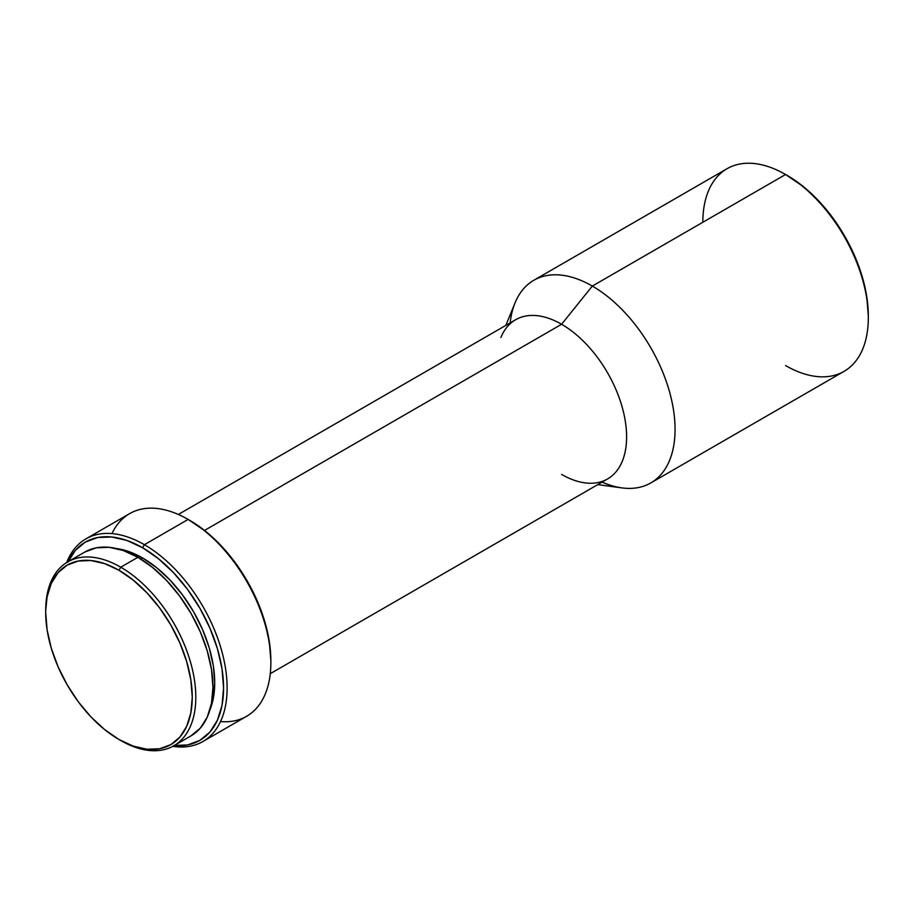 <?xml version="1.0" encoding="UTF-8"?>
<svg xmlns="http://www.w3.org/2000/svg" width="914" height="914" viewBox="0 0 914 914"><rect width="100%" height="100%" fill="white"/><g stroke="black" fill="none" stroke-linecap="round" stroke-linejoin="round"><path stroke-width="1.37" d="M45.7 611.557A106.138 61.284 60 0 1 67.682 561.939A106.138 61.284 60 0 1 120.751 567.194L118.98 570.267A103.625 59.833 60 0 1 192.26 697.188A103.625 59.833 60 0 1 118.98 739.495L120.751 740.523A106.138 61.284 -120 0 0 195.802 697.188A106.138 61.284 -120 0 0 120.751 567.194A106.138 61.284 60 0 1 190.089 660.731A106.138 61.284 60 0 1 173.82 745.778A106.138 61.284 60 0 1 120.751 740.523L118.98 739.495A103.625 59.833 60 0 1 45.7 612.574A103.625 59.833 60 0 1 118.98 570.267L120.751 567.194L137.888 557.3L120.751 567.194A106.138 61.284 -120 0 0 45.7 610.529L47.105 596.888L51.275 583.418L58.05 572.701L67.168 565.138L78.261 561.025L90.932 560.522L104.687 563.641L118.98 570.267L133.273 580.15L147.017 592.9L159.687 608.039L170.792 624.97L179.909 643.056L186.673 661.587L190.843 679.867L192.26 697.188L190.843 712.886L186.673 726.356L179.909 737.072L170.792 744.636L159.687 748.737L147.017 749.251L133.273 746.121L118.98 739.495L104.687 729.623L90.932 716.873L78.261 701.735L67.168 684.803L58.05 666.717L51.275 648.175L47.105 629.895L45.7 612.574M84.819 552.045A106.138 61.284 -120 0 1 137.888 557.3L152.535 567.423L166.611 580.481L179.578 595.985L190.957 613.328L200.292 631.848L207.227 650.837L211.5 669.562L212.939 687.294L211.5 703.369L207.227 717.159L200.292 728.138L190.957 735.884A106.138 61.284 -120 0 0 207.227 650.837A106.138 61.284 -120 0 0 137.888 557.3L123.241 550.514L109.166 547.315L96.187 547.84L84.819 552.045L67.682 561.939M142.618 557.986L140.79 559.048L142.618 557.986L128.554 551.462L116.638 548.583A101.957 58.862 -120 0 1 142.618 557.986A101.957 58.862 -120 0 1 209.866 710.064L213.328 698.307L214.71 682.861L213.328 665.815L209.226 647.832L202.565 629.597L193.597 611.809L182.674 595.14L170.21 580.253L156.682 567.708L142.618 557.986M202.885 741.54L246.62 716.29A117.003 67.556 -120 0 0 264.557 622.537A117.003 67.556 -120 0 0 188.124 519.438L144.389 544.687A117.003 67.556 60 0 1 220.822 647.786A117.003 67.556 60 0 1 202.885 741.54A117.003 67.556 60 0 1 172.803 746.338A117.003 67.556 -120 0 0 225.849 670.579A117.003 67.556 -120 0 0 144.389 544.687L142.618 547.749A114.49 66.105 60 0 1 221.953 668.431A114.49 66.105 60 0 1 174.208 745.55M270.852 662.73L270.852 660.685A114.49 66.105 -120 0 0 189.895 520.454L188.124 519.438A117.003 67.556 60 0 1 270.852 662.73A117.003 67.556 60 0 1 220.514 721.569M111.988 533.605A117.003 67.556 60 0 1 188.124 519.438L205.684 531.377L220.868 545.464L234.875 562.179L247.134 580.893L257.211 600.875L264.683 621.349L269.299 641.548L270.852 660.685M270.27 673.687L607.559 478.959A91.926 53.081 -120 0 0 621.657 405.29A91.926 53.081 -120 0 0 561.596 324.276L204.519 530.44L561.596 324.276A91.926 53.081 60 0 1 625.519 422.611A91.926 53.081 60 0 1 584.811 482.855A91.926 53.081 60 0 1 561.596 474.4M597.756 484.614L621.874 487.893A117.003 67.556 -120 0 0 673.687 411.22A117.003 67.556 -120 0 0 592.329 286.071L561.596 324.276L592.329 286.071A117.003 67.556 60 0 1 668.762 389.17A117.003 67.556 60 0 1 650.825 482.923A117.003 67.556 60 0 1 602.109 482.101M650.825 482.923L844.068 371.358A117.003 67.556 -120 0 0 862.005 277.605A117.003 67.556 -120 0 0 785.572 174.505L592.329 286.071L785.572 174.505A117.003 67.556 60 0 1 868.3 317.798A117.003 67.556 60 0 1 785.572 365.566M787.342 175.522L786.463 175.02A114.49 66.105 -120 0 1 787.342 175.522A114.49 66.105 -120 0 1 868.3 315.753L866.746 296.616L862.142 276.416L854.659 255.931L844.582 235.961L832.323 217.246L818.327 200.532L803.132 186.445L785.572 174.505A117.003 67.556 -120 0 0 727.064 168.702L533.822 280.267A117.003 67.556 60 0 1 592.329 286.071A117.003 67.556 -120 0 0 515.05 302.865L505.83 325.384M702.832 222.262A117.003 67.556 60 0 1 785.572 174.505M510.172 322.882A117.003 67.556 60 0 1 533.822 280.267M500.883 337.483A91.926 53.081 60 0 1 561.596 324.276A91.926 53.081 -120 0 0 515.633 319.729L178.344 514.456M188.124 519.438A117.003 67.556 -120 0 0 129.617 513.634L85.893 538.883A117.003 67.556 60 0 1 144.389 544.687L188.124 519.438L189.895 520.454M68.082 561.71A114.49 66.105 60 0 1 142.618 547.749L144.389 544.687A117.003 67.556 -120 0 0 66.688 562.533A117.003 67.556 60 0 1 85.893 538.883M67.819 562.281L75.302 550.434L85.368 542.082L97.638 537.535L111.634 536.986L126.818 540.425L142.618 547.749L158.408 558.671L173.603 572.758L187.599 589.473L199.858 608.187L209.934 628.169L217.418 648.643L222.022 668.842L223.576 687.979L222.022 705.322L217.418 720.198L209.934 732.034L199.858 740.397L187.599 744.933L173.603 745.493M190.957 735.884L173.82 745.778M868.3 317.798L868.3 315.753"/></g></svg>
